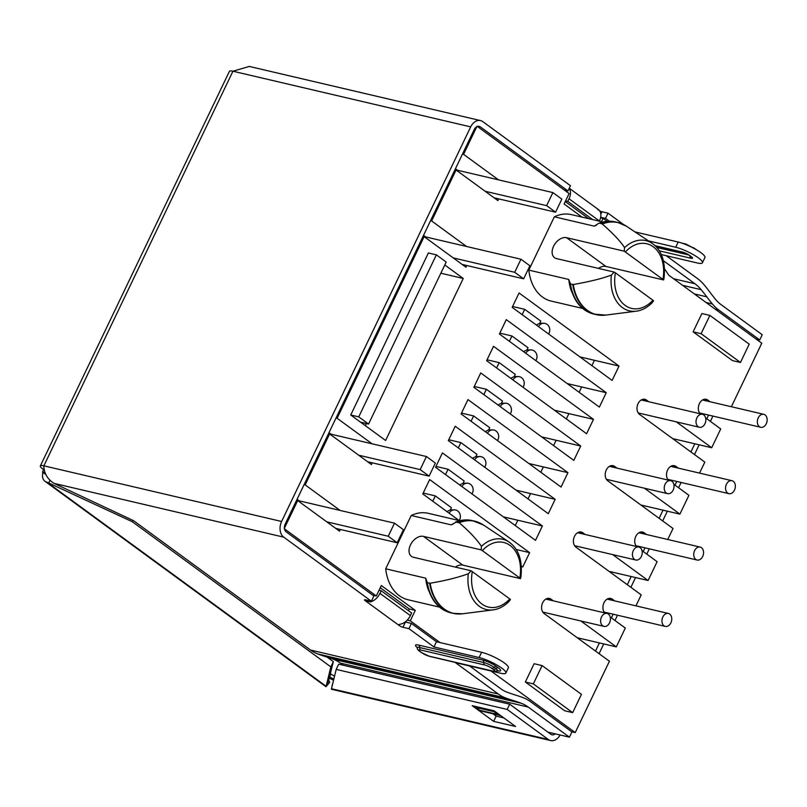<?xml version="1.0" encoding="UTF-8"?>
<svg xmlns="http://www.w3.org/2000/svg" width="807" height="807" viewBox="0 0 807 807"><rect width="100%" height="100%" fill="white"/><g stroke="black" fill="none" stroke-linecap="round" stroke-linejoin="round"><path stroke-width="1.21" d="M498.716 198.885L497.899 200.59L456.056 169.995L431.644 220.957L466.567 246.498M582.059 217.123L564.113 204L569.117 193.549L477.028 126.225L463.571 154.319L498.504 179.86M607.106 221.32L603.091 218.384L601.518 221.673M664.585 268.913L668.801 275.248L761.788 343.217L731.364 406.728M704.42 399.273L707.759 400.05L710.079 401.745M707.759 400.05A8.141 5.861 103.2 0 0 706.175 399.314A8.141 5.861 103.2 0 0 699.175 404.146A8.141 5.861 103.2 0 0 700.133 413.759M676.286 421.849L711.703 447.744L720.722 428.931L705.611 417.885M643.098 399.253L646.437 400.04L648.767 401.735M646.437 400.04A8.141 5.861 103.2 0 0 644.854 399.304A8.141 5.861 103.2 0 0 637.621 404.731A8.141 5.861 103.2 0 0 639.558 414.405L704.824 462.118L699.558 473.104M672.614 465.649L675.953 466.426L678.284 468.121M675.953 466.426A8.141 5.861 103.2 0 0 674.37 465.689A8.141 5.861 103.2 0 0 667.369 470.521A8.141 5.861 103.2 0 0 668.337 480.135M644.48 488.235L679.908 514.13L688.916 495.306L673.815 484.261M611.303 465.629L614.641 466.416L616.962 468.11M614.641 466.416A8.141 5.861 103.2 0 0 613.048 465.679A8.141 5.861 103.2 0 0 605.825 471.106A8.141 5.861 103.2 0 0 607.752 480.78L673.018 528.494L667.752 539.479M640.819 532.025L644.157 532.802L646.478 534.506M644.157 532.802A8.141 5.861 103.2 0 0 642.564 532.065A8.141 5.861 103.2 0 0 635.573 536.897A8.141 5.861 103.2 0 0 636.531 546.51M612.684 554.611L648.102 580.505L657.12 561.682L642.009 550.636M579.497 532.005L582.836 532.791L585.156 534.486M582.836 532.791A8.141 5.861 103.2 0 0 581.242 532.055A8.141 5.861 103.2 0 0 574.019 537.482A8.141 5.861 103.2 0 0 575.946 547.166L641.212 594.87L635.956 605.855M609.013 598.401L612.352 599.177L614.672 600.882M612.352 599.177A8.141 5.861 103.2 0 0 610.768 598.441A8.141 5.861 103.2 0 0 603.767 603.273A8.141 5.861 103.2 0 0 604.725 612.886M580.879 620.987L616.296 646.881L625.314 628.058L610.203 617.012M547.691 598.38L551.03 599.167L553.36 600.862M551.03 599.167A8.141 5.861 103.2 0 0 549.446 598.431A8.141 5.861 103.2 0 0 542.213 603.858A8.141 5.861 103.2 0 0 544.15 613.542L609.416 661.246L575.23 732.595L490.928 670.96M340.332 529.453L339.515 531.157L297.672 500.572L284.205 528.666L376.304 595.99L381.308 585.539L415.282 610.374L410.279 620.825L440.017 642.574M372.259 462.815L371.442 464.529L329.599 433.934L305.177 484.896L340.11 510.428M466.789 265.523L465.972 267.228L424.129 236.633L337.114 418.258L372.037 443.789M535.505 540.357L435.548 467.283L442.438 452.909L542.395 525.982L535.505 540.357M548.276 513.706L448.319 440.632L455.209 426.257L555.166 499.331L548.276 513.706M561.047 487.045L461.09 413.971L467.979 399.596L567.936 472.67L561.047 487.045M573.817 460.394L473.86 387.32L480.75 372.945L580.707 446.019L573.817 460.394M586.588 433.732L486.631 360.668L493.521 346.294L593.478 419.368L586.588 433.732M599.359 407.081L499.402 334.007L506.292 319.633L606.249 392.706L599.359 407.081M612.13 380.43L512.173 307.356L519.062 292.981L619.019 366.055L612.13 380.43M428.699 590.744A44.385 31.987 -76.8 0 1 425.662 578.155L385.706 568.804A44.385 31.987 103.2 0 0 399.364 595.727A44.385 31.987 103.2 0 0 408.019 599.752L439.563 607.136M459.798 520.697L428.255 513.313A44.385 31.987 103.2 0 0 411.237 515.502L385.706 568.804M602.91 222.006L571.366 214.622A44.385 31.987 103.2 0 0 554.348 216.811L594.305 226.162L598.612 223.368C604.413 221.118 610.021 220.624 615.459 221.905L617.748 222.439A47.351 34.116 103.2 0 0 601.83 223.801L599.551 223.257A47.351 34.116 -76.8 0 1 615.459 221.905M582.664 308.435L551.131 301.061A44.385 31.987 103.2 0 1 542.465 297.037A44.385 31.987 103.2 0 1 528.817 270.113L554.348 216.811M459.183 520.555L422.777 493.934L429.667 479.57L529.624 552.644L522.734 567.008L521.372 566.02M572.677 712.642L564.688 710.765L525.347 682.006L534.113 663.717L542.102 665.583L581.443 694.343L572.677 712.642L533.336 683.882L525.347 682.006M693.122 331.838L701.888 313.54L709.878 315.416L749.219 344.165L740.453 362.464L732.463 360.588L693.122 331.838L701.112 333.705L709.878 315.416M350.742 414.99L428.376 252.974L436.365 254.841L446.2 262.033L368.567 424.058L360.578 422.182L350.742 414.99L358.742 416.866L436.365 254.841M444.788 264.968L463.238 278.465L385.615 440.481L360.578 422.182M454.966 169.742L456.056 169.995M430.555 220.704L431.644 220.957M424.129 236.633L423.039 236.38M336.025 418.006L337.114 418.258M329.599 433.934L328.51 433.682M304.098 484.644L305.177 484.896M297.672 500.572L296.583 500.32M44.092 468.675L42.468 472.075L45.101 472.69M462.482 154.066L463.571 154.319M423.524 235.372L425.612 236.905M423.08 236.31L520.959 259.229L529.896 265.765L523.642 278.829L462.149 264.434M453.211 257.897L514.695 272.292L520.959 259.229M514.695 272.292L523.642 278.829M328.994 432.673L331.082 434.206M367.619 461.735L429.112 476.13L420.165 469.593L358.681 455.198M420.165 469.593L426.429 456.53L328.55 433.611M426.429 456.53L435.366 463.067L429.112 476.13M297.067 499.311L299.155 500.844M335.692 528.373L397.185 542.768L388.238 536.231L326.754 521.836M388.238 536.231L394.502 523.168L296.623 500.249M394.502 523.168L403.439 529.705L397.185 542.768M410.279 620.825L407.242 620.119M42.468 472.075L45.858 474.546M372.753 595.152L376.304 595.99M408.463 610.677L409.29 608.972L380.248 587.738M409.29 608.972L415.282 610.374M330.335 673.694L334.481 676.226M571.679 731.757L575.23 732.595M711.703 447.744L672.655 438.605M616.296 646.881L577.247 637.732M648.102 580.505L609.043 571.356M679.908 514.13L640.849 504.98M698.116 426.671A6.658 4.802 -76.8 0 1 696.542 418.742A6.658 4.802 -76.8 0 1 702.453 414.304A6.658 4.802 -76.8 0 1 703.754 414.909A6.658 4.802 -76.8 0 1 705.328 422.828A6.658 4.802 -76.8 0 1 699.417 427.266A6.658 4.802 -76.8 0 1 698.116 426.671M759.437 426.681A6.658 4.802 -76.8 0 1 757.864 418.762A6.658 4.802 -76.8 0 1 763.775 414.314A6.658 4.802 -76.8 0 1 765.076 414.919A6.658 4.802 -76.8 0 1 766.65 422.838A6.658 4.802 -76.8 0 1 760.739 427.286A6.658 4.802 -76.8 0 1 759.437 426.681M600.559 217.789L603.091 218.384M591.894 365.632L594.446 360.295L619.019 366.055M579.123 392.283L581.676 386.957L606.249 392.706M566.353 418.944L568.905 413.608L593.478 419.368M553.582 445.595L556.134 440.269L580.707 446.019M540.811 472.246L543.363 466.92L567.936 472.67M528.04 498.908L530.592 493.571L555.166 499.331M515.269 525.559L517.822 520.233L542.395 525.982M536.292 324.979L539.762 323.254L540.801 321.085L524.711 309.323L522.159 314.649M538.562 326.643A6.658 6.002 -89.9 0 1 543.787 323.264A6.658 6.002 -89.9 0 1 549.073 333.039A6.658 6.002 -89.9 0 1 548.558 333.947M579.961 356.906L594.446 360.295M512.596 306.478L524.711 309.323M525.791 353.295A6.658 6.002 -89.9 0 1 531.016 349.915A6.658 6.002 -89.9 0 1 536.302 359.7A6.658 6.002 -89.9 0 1 535.787 360.598M531.016 349.915L526.991 349.905L523.521 351.64M526.991 349.905L528.03 347.736L511.941 335.974L509.378 341.3M499.826 333.14L511.941 335.974M567.19 383.567L581.676 386.957M365.369 425.682L366.398 423.544M463.238 278.465L440.844 273.22M368.567 424.058L358.742 416.866M423.191 493.067L435.306 495.902L451.406 507.674L450.367 509.842L446.896 511.567M516.198 549.496L529.624 552.644M435.306 495.902L432.754 501.238M449.156 513.222A6.658 6.002 -89.9 0 1 454.391 509.842A6.658 6.002 -89.9 0 1 459.677 519.627A6.658 6.002 -89.9 0 1 459.153 520.535M445.525 474.577L448.087 469.25L435.962 466.416M459.667 484.916L463.137 483.181L464.176 481.012L448.087 469.25M461.927 486.571A6.658 6.002 -89.9 0 1 467.162 483.191A6.658 6.002 -89.9 0 1 472.448 492.976A6.658 6.002 -89.9 0 1 471.924 493.874M503.336 516.843L517.822 520.233M458.295 447.925L460.858 442.599L448.742 439.754M472.438 458.255L475.908 456.53L476.947 454.361L460.858 442.599M474.708 459.919A6.658 6.002 -89.9 0 1 479.933 456.54A6.658 6.002 -89.9 0 1 485.219 466.315A6.658 6.002 -89.9 0 1 484.694 467.223M516.107 490.182L530.592 493.571M471.066 421.264L473.628 415.938L461.513 413.103M485.209 431.604L488.679 429.879L489.718 427.7L473.628 415.938M487.478 433.258A6.658 6.002 -89.9 0 1 492.704 429.879A6.658 6.002 -89.9 0 1 497.99 439.664A6.658 6.002 -89.9 0 1 497.465 440.572M528.878 463.531L543.363 466.92M483.837 394.613L486.399 389.287L474.284 386.452M497.98 404.943L501.45 403.218L502.489 401.049L486.399 389.287M500.249 406.607A6.658 6.002 -89.9 0 1 505.475 403.228A6.658 6.002 -89.9 0 1 510.76 413.013A6.658 6.002 -89.9 0 1 510.236 413.91M541.648 436.88L556.134 440.269M496.608 367.962L499.17 362.625L487.055 359.791M510.75 378.291L514.22 376.566L515.259 374.398L499.17 362.625M513.02 379.946A6.658 6.002 -89.9 0 1 518.245 376.566A6.658 6.002 -89.9 0 1 523.531 386.351A6.658 6.002 -89.9 0 1 523.007 387.259M554.419 410.218L568.905 413.608M602.708 625.798A6.658 4.802 -76.8 0 1 601.134 617.88A6.658 4.802 -76.8 0 1 607.046 613.431A6.658 4.802 -76.8 0 1 608.347 614.036A6.658 4.802 -76.8 0 1 609.921 621.955A6.658 4.802 -76.8 0 1 604.009 626.393A6.658 4.802 -76.8 0 1 602.708 625.798M664.03 625.808A6.658 4.802 -76.8 0 1 662.456 617.89A6.658 4.802 -76.8 0 1 668.367 613.451A6.658 4.802 -76.8 0 1 669.669 614.046A6.658 4.802 -76.8 0 1 671.242 621.975A6.658 4.802 -76.8 0 1 665.331 626.414A6.658 4.802 -76.8 0 1 664.03 625.808M634.514 559.422A6.658 4.802 -76.8 0 1 632.93 551.504A6.658 4.802 -76.8 0 1 638.851 547.055A6.658 4.802 -76.8 0 1 640.143 547.66A6.658 4.802 -76.8 0 1 641.726 555.579A6.658 4.802 -76.8 0 1 635.815 560.018A6.658 4.802 -76.8 0 1 634.514 559.422M695.836 559.433A6.658 4.802 -76.8 0 1 694.252 551.514A6.658 4.802 -76.8 0 1 700.163 547.075A6.658 4.802 -76.8 0 1 701.465 547.671A6.658 4.802 -76.8 0 1 703.048 555.589A6.658 4.802 -76.8 0 1 697.137 560.038A6.658 4.802 -76.8 0 1 695.836 559.433M666.32 493.047A6.658 4.802 -76.8 0 1 664.736 485.118A6.658 4.802 -76.8 0 1 670.647 480.679A6.658 4.802 -76.8 0 1 671.949 481.285A6.658 4.802 -76.8 0 1 673.532 489.203A6.658 4.802 -76.8 0 1 667.611 493.642A6.658 4.802 -76.8 0 1 666.32 493.047M727.632 493.057A6.658 4.802 -76.8 0 1 726.058 485.138A6.658 4.802 -76.8 0 1 731.969 480.7A6.658 4.802 -76.8 0 1 733.27 481.295A6.658 4.802 -76.8 0 1 734.844 489.213A6.658 4.802 -76.8 0 1 728.933 493.662A6.658 4.802 -76.8 0 1 727.632 493.057M455.451 168.734L457.539 170.267M455.007 169.672L552.886 192.591L561.823 199.127L555.569 212.191L494.076 197.796M485.138 191.259L546.632 205.654L552.886 192.591M546.632 205.654L555.569 212.191M425.662 578.155L427.337 582.684L430.161 583.219C444.98 580.737 457.7 577.59 468.302 573.767L471.127 570.791L413.446 557.284A11.833 7.848 -53.8 0 1 411.469 556.386A11.833 7.848 -53.8 0 1 411.217 543.545A11.833 7.848 -53.8 0 1 423.453 536.373L481.143 549.88L481.446 546.319C476.332 538.854 468.897 530.986 459.153 522.714L455.501 522.068C461.301 519.809 466.91 519.315 472.347 520.596A47.351 34.116 -76.8 0 0 456.439 521.958L451.194 524.863L411.237 515.502M471.127 570.791L509.792 598.925L510.468 599.551L508.813 601.669C503.85 606.471 498.635 609.204 493.178 609.87L462.542 613.794A47.26 34.055 103.2 0 1 444.334 609.083A47.26 34.055 103.2 0 1 430.161 583.219M455.35 567.099A11.833 7.848 126.2 0 1 462.794 565.132L520.485 578.639L520.929 576.864C522.633 560.512 518.679 548.901 509.056 542.042A36.073 25.985 -76.8 0 1 509.802 542.566M481.143 549.88L482.324 550.616A33.198 23.917 -76.8 0 1 510.105 545.451A33.198 23.917 -76.8 0 1 519.809 578.024L520.485 578.639M519.809 578.024L482.324 550.616M569.571 282.833C572.97 300.396 581.07 310.816 593.871 314.105A47.351 34.116 -76.8 0 1 584.631 309.817A47.351 34.116 -76.8 0 1 570.448 283.983L568.774 279.464L528.817 270.113M598.461 268.398A11.833 7.848 126.2 0 1 605.906 266.441L566.564 237.682L624.255 251.189L624.557 247.618C620.452 241.243 613.027 233.374 602.264 224.013L601.83 223.801M566.564 237.682A11.833 7.848 -53.8 0 0 554.328 244.854A11.833 7.848 -53.8 0 0 554.57 257.695A11.833 7.848 -53.8 0 0 556.548 258.593L614.238 272.09L611.413 275.066C602.637 278.435 589.917 281.593 573.273 284.528L570.448 283.983M652.903 300.234A33.198 23.917 -76.8 0 1 625.122 305.399A33.198 23.917 -76.8 0 1 615.418 272.827L652.903 300.234L653.579 300.85L651.925 302.978C646.962 307.77 641.747 310.503 636.289 311.179A36.073 25.985 -76.8 0 1 622.389 307.578A36.073 25.985 -76.8 0 1 611.413 275.066M652.913 243.875A36.073 25.985 103.2 0 0 652.167 243.351C661.79 250.21 665.745 261.811 664.04 278.173L663.596 279.948L605.906 266.441M615.418 272.827L614.238 272.09M663.596 279.948L624.255 251.189M533.336 683.882L542.102 665.583M701.112 333.705L740.453 362.464M43.639 469.624L43.033 469.18A11.833 2.401 25.6 0 1 40.35 465.932A11.833 2.401 25.6 0 1 43.871 465.821L232.93 71.218A11.833 2.401 -154.4 0 0 229.41 71.329L40.35 465.932M333.493 680.21A11.833 2.401 25.6 0 1 329.246 678.051M329.589 676.669A5.921 1.2 -154.4 0 0 333.785 679.02M329.458 681.925L328.52 680.967L326.038 686.696L329.801 682.147A5.921 3.924 126.2 0 1 328.842 679.686M328.52 680.967L333.341 661.659L330.84 666.885L326.038 686.696M330.84 666.885L132.197 521.675L46.907 482.152A11.833 7.848 126.2 0 1 44.93 481.254A11.833 7.848 126.2 0 1 42.953 472.428M595.495 651.078L599.409 642.927M611.403 617.89L613.169 614.198M627.301 584.702L631.205 576.541M643.199 551.514L644.964 547.822M659.107 518.326L663.011 510.165M675.005 485.138L676.77 481.446M690.903 451.95L694.807 443.789M706.801 418.762L708.576 415.07M712.914 416.089L710.382 421.375M699.155 444.808L694.484 454.563M681.108 482.465L678.576 487.751M667.349 511.184L662.678 520.939M649.312 548.841L646.78 554.127M635.553 577.56L630.872 587.314M617.506 615.216L614.974 620.502M603.747 643.936L599.076 653.69M560.098 734.985A11.833 8.524 -76.8 0 1 550.616 740.564L331.364 689.228L336.196 669.396L338.698 664.161L509.681 704.198L507.179 709.424L548.306 739.484L331.374 688.704M550.616 740.564A11.833 8.524 -76.8 0 1 548.306 739.484M509.681 704.198L550.818 734.259A5.921 4.267 103.2 0 0 551.968 734.794A5.921 4.267 103.2 0 0 555.246 733.845M507.179 709.424L336.196 669.396M515.602 726.502L493.632 721.357L472.166 705.671L494.146 710.816L515.602 726.502M332.676 683.458L331.838 686.807M492.906 713.771L496.134 716.132L503.911 717.948M496.134 716.132L493.632 721.357M564.406 190.099L567.957 190.936L480.336 126.881A5.921 4.267 103.2 0 0 479.176 126.346A5.921 4.267 103.2 0 0 474.254 129.493L285.194 524.096A5.921 4.267 103.2 0 0 286.263 531.934L373.883 595.99L371.381 601.215L283.761 537.159A11.833 8.524 -76.8 0 1 281.613 521.473L43.871 465.821C43.921 473.104 47.3 478.955 54.008 483.373L133.518 520.646L310.544 650.059A54.351 39.16 103.2 0 0 317.746 653.952A279.313 201.256 103.2 0 0 325.514 656.595A279.313 201.256 -76.8 0 1 333.291 659.238A54.351 39.16 -76.8 0 1 340.493 663.132L343.419 665.271M661.326 254.558L697.147 262.941A17.754 3.601 25.6 0 0 702.433 262.769L704.935 257.544A17.754 3.601 -154.4 0 0 696.189 249.635A17.754 3.601 -154.4 0 0 678.193 242.029L675.691 247.255L648.455 240.879M715.052 309.051L718.603 309.888A54.351 39.16 -76.8 0 1 712.379 303.967A279.313 201.256 -76.8 0 1 706.761 296.815A279.313 201.256 103.2 0 0 701.142 289.663A54.351 39.16 103.2 0 0 694.918 283.741L663.445 260.742M609.376 221.219L605.502 218.384L600.67 217.254M675.691 247.255A17.754 3.601 25.6 0 1 693.687 254.861A17.754 3.601 25.6 0 1 702.433 262.769M666.199 255.698L697.419 278.516A60.273 43.427 -76.8 0 1 704.329 285.083A285.234 205.523 -76.8 0 1 710.059 292.386A273.391 196.999 103.2 0 0 715.557 299.377A48.43 34.903 103.2 0 0 721.105 304.663L762.242 334.723L759.73 339.949L718.603 309.888M634.988 231.912L678.193 242.029M599.641 210.829A2.956 0.595 25.6 0 0 602.012 211.757L608.014 213.159L623.67 224.608M480.528 120.586L249.262 66.436L232.93 71.218L470.683 126.881A11.833 8.524 -76.8 0 1 480.528 120.586A11.833 8.524 -76.8 0 1 482.838 121.655L570.458 185.711L567.957 190.936M756.179 339.122L759.73 339.949M470.683 126.881L281.613 521.473M469.624 665.977L500.844 688.795A48.43 34.903 103.2 0 0 507.26 692.265A273.391 196.999 103.2 0 0 514.876 694.857A285.234 205.523 -76.8 0 1 522.815 697.551A60.273 43.427 -76.8 0 1 530.794 701.868L571.921 731.939L569.419 737.164L528.292 707.103A54.351 39.16 103.2 0 0 521.09 703.2A279.313 201.256 103.2 0 0 513.313 700.557A279.313 201.256 -76.8 0 1 505.545 697.924A54.351 39.16 -76.8 0 1 498.343 694.02L310.544 650.059M479.116 657.534A17.754 3.601 25.6 0 1 497.112 665.139A17.754 3.601 25.6 0 1 505.858 673.048L508.36 667.823A17.754 3.601 -154.4 0 0 499.624 659.914A17.754 3.601 -154.4 0 0 481.628 652.308L479.116 657.534L433.964 646.962L436.466 641.736L481.628 652.308M436.466 641.736L411.439 623.438L408.937 628.663L402.935 627.261L405.447 622.036L411.439 623.438M505.858 673.048A17.754 3.601 25.6 0 1 500.572 673.22L455.42 662.648L498.343 694.02M547.892 732.12L569.419 737.164M497.828 714.498L479.852 710.291A9.472 6.819 103.2 0 0 481.698 711.149L499.674 715.355A9.472 6.819 -76.8 0 1 497.828 714.498L493.934 711.653L475.959 707.446L476.342 706.639M479.852 710.291L475.959 707.446M500.532 715.476A9.472 6.819 -76.8 0 1 499.674 715.355M493.934 711.653L494.288 710.917M410.37 615.6L379.966 593.377L381.217 590.764L411.62 612.987L410.37 615.6A11.833 7.848 -53.8 0 1 400.675 624.124C398.587 624.537 398.083 624.991 399.152 625.486L365.178 600.65A2.956 0.595 -154.4 0 1 364.512 599.843A2.956 0.595 -154.4 0 1 365.389 599.813L371.381 601.215M398.698 624.85L399.152 625.486A2.956 0.595 -154.4 0 0 402.935 627.261M408.937 628.663L433.964 646.962M399.152 625.486L399.677 624.386M365.561 599.853L365.178 600.65L370.282 601.911L370.433 600.993M379.966 593.377A11.833 7.848 126.2 0 1 370.282 601.911M381.217 590.764L379.048 590.25M565.868 191.178L566.383 190.563M598.229 209.981C597.351 209.074 597.624 209.124 599.046 210.113A11.833 7.848 -53.8 0 1 599.43 220.997L599.339 221.168M569.137 188.455A11.833 7.848 126.2 0 1 569.026 198.774L599.43 220.997M608.014 213.159L605.502 218.384M565.606 200.882L567.775 201.387L569.026 198.774M567.775 201.387L592.711 219.615M588.717 218.677L565.283 201.548M327.107 657.1L333.341 661.659M48.904 482.626L49.963 480.417M132.197 521.675L132.842 520.333M429.627 583.219A47.351 34.116 103.2 0 0 443.81 609.043A47.351 34.116 103.2 0 0 453.05 613.33L450.77 612.795A47.351 34.116 -76.8 0 1 441.53 608.508A47.351 34.116 -76.8 0 1 427.337 582.684M458.719 522.492A47.351 34.116 -76.8 0 1 474.637 521.13A47.351 34.116 -76.8 0 1 479.025 522.603M459.153 522.714A47.26 34.055 -76.8 0 1 483.343 524.933L472.347 520.596M481.446 546.319A36.073 25.985 -76.8 0 1 509.056 542.042L483.343 524.933M423.453 536.373L462.794 565.132M468.302 573.767A36.073 25.985 103.2 0 0 479.277 606.269A36.073 25.985 103.2 0 0 493.178 609.87M509.792 598.925A33.198 23.917 -76.8 0 1 482.011 604.09A33.198 23.917 -76.8 0 1 472.307 571.527M462.542 613.794L453.05 613.33A47.351 34.116 103.2 0 0 457.64 613.966M451.194 524.863A44.385 31.987 -76.8 0 1 453.292 523.945M594.305 226.162A44.385 31.987 -76.8 0 1 596.403 225.254M600.751 315.265A47.351 34.116 -76.8 0 1 596.161 314.639A47.351 34.116 -76.8 0 1 586.921 310.352A47.351 34.116 -76.8 0 1 572.738 284.518M593.871 314.105L605.654 315.103A47.26 34.055 -76.8 0 1 587.446 310.382A47.26 34.055 -76.8 0 1 573.273 284.528M622.136 223.912A47.351 34.116 103.2 0 0 617.748 222.439L626.454 226.232L652.167 243.351A36.073 25.985 103.2 0 0 624.557 247.618M625.435 251.925A33.198 23.917 -76.8 0 1 653.216 246.76A33.198 23.917 -76.8 0 1 662.92 279.333M626.454 226.232A47.26 34.055 103.2 0 0 602.264 224.013M571.81 292.053A44.385 31.987 -76.8 0 1 568.774 279.464M326.018 686.192L46.907 482.152M329.639 676.478L330.809 674.037M477.905 126.316L480.336 126.881M673.613 278.758L694.918 283.741M655.294 245.853L683.095 252.369L689.027 255.153A2.956 1.967 -53.8 0 0 689.521 255.385L691.306 256.687A5.478 1.11 -154.4 0 1 690.923 258.24L659.339 250.846M689.521 255.385A5.478 1.11 -154.4 0 0 682.52 252.097L655.102 245.681M682.591 285.325L701.142 289.663M694.333 293.909L706.761 296.815M706.075 302.484L712.379 303.967M317.746 653.952L505.545 697.924M325.514 656.595L513.313 700.557M333.291 659.238L521.09 703.2M340.493 663.132L528.292 707.103M283.761 537.159L54.008 483.373M497.818 670.869A10.602 2.149 -154.4 0 0 498.201 667.782L496.406 666.471A10.602 2.149 -154.4 0 0 482.848 660.116L418.712 645.096A10.602 2.149 -154.4 0 0 417.158 647.486M428.961 656.121A2.956 2.128 103.2 0 0 429.546 656.384L493.672 671.404A2.956 2.128 -76.8 0 1 493.097 671.131L428.961 656.121A5.478 1.11 25.6 0 1 421.96 652.833L420.175 651.531A5.478 1.11 25.6 0 1 420.558 649.978L484.694 664.988A5.478 1.11 25.6 0 1 491.695 668.277A2.956 1.967 -53.8 0 0 494.055 667.369A8.04 1.634 -154.4 0 0 483.766 662.547A2.956 2.128 103.2 0 0 484.694 664.988M493.097 671.131A5.478 1.11 25.6 0 0 493.481 669.578L491.695 668.277M482.848 660.116A2.956 2.128 103.2 0 1 483.766 662.547L419.64 647.537A2.956 2.128 103.2 0 0 420.558 649.978M418.712 645.096A2.956 2.128 103.2 0 1 419.64 647.537A8.04 1.634 -154.4 0 0 417.219 647.819C417.118 648.929 417.935 650.099 419.68 651.31A2.956 1.967 -53.8 0 0 420.175 651.531M419.68 651.31L421.466 652.611A2.956 1.967 -53.8 0 0 421.96 652.833M493.481 669.578A2.956 1.967 -53.8 0 0 495.841 668.68L494.055 667.369A2.956 1.967 126.2 0 1 496.406 666.471M493.672 671.404L497.526 671.031A8.04 1.634 -154.4 0 0 495.841 668.68A2.956 1.967 126.2 0 1 498.201 667.782M602.012 211.757L600.822 214.248M681.895 243.099L685.698 243.986L695.563 249.07A2.956 1.967 126.2 0 1 695.927 249.484M693.768 247.769A2.956 1.967 126.2 0 1 694.313 248.576M685.698 243.986A2.956 2.128 103.2 0 0 684.649 244.097M690.923 258.24A2.956 2.128 -76.8 0 1 689.995 255.869M688.744 254.951L656.848 247.487M683.095 252.369A2.956 2.128 -76.8 0 1 682.52 252.097M689.027 255.153L690.812 256.465A2.956 1.967 -53.8 0 0 691.306 256.687M641.232 399.969L702.453 414.304M638.196 412.932L699.417 427.266M702.554 399.99L763.775 414.314M699.518 412.952L760.739 427.286M543.787 323.264L539.762 323.254M454.391 509.842L450.367 509.842M467.162 483.191L463.137 483.181M479.933 456.54L475.908 456.53M492.704 429.879L488.679 429.869M505.475 403.228L501.45 403.218M518.245 376.566L514.22 376.566M545.825 599.097L607.046 613.431M542.788 612.069L604.009 626.393M607.146 599.117L668.367 613.451M604.11 612.079L665.331 626.414M577.63 532.721L638.851 547.055M574.594 545.693L635.815 560.018M638.942 532.741L700.163 547.075M635.916 545.703L697.137 560.038M609.426 466.345L670.647 480.679M606.39 479.318L667.611 493.642M670.748 466.365L731.969 480.7M667.712 479.328L728.933 493.662M450.77 612.795C437.969 609.507 429.859 599.087 426.459 581.524M636.289 311.179L605.654 315.103M44.93 481.254L325.957 686.696M421.466 652.611L429.546 656.384M417.219 647.819L416.987 647.043L417.38 647.466M497.526 671.031L498.272 670.728L496.87 670.516M598.501 209.628L569.248 188.243M695.563 249.07L696.441 249.777"/></g></svg>
